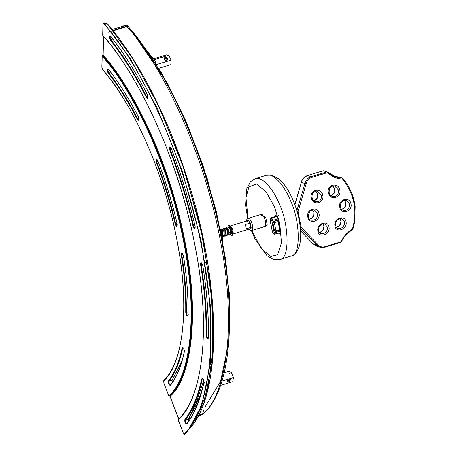 <?xml version="1.0" encoding="UTF-8"?>
<svg xmlns="http://www.w3.org/2000/svg" width="457" height="457" viewBox="0 0 457 457"><rect width="100%" height="100%" fill="white"/><g stroke="black" fill="none" stroke-linecap="round" stroke-linejoin="round"><path stroke-width="0.69" d="M163.72 380.881L163.897 383.16L168.816 395.819L169.341 396.093C187.97 381.184 200.606 323.002 184.08 241.073C168.524 159.459 129.885 85.133 102.568 55.754L102.185 56.205L101.917 67.23L102.665 69.687C127.663 97.027 162.612 164.874 176.739 238.994C191.746 313.388 180.572 366.714 163.72 380.881L164.143 380.373M102.568 55.754L103.133 55.246C130.513 84.688 169.233 159.167 184.822 240.959C201.383 323.059 188.718 381.367 170.05 396.31L169.244 395.773L169.77 395.796M183.057 432.482L184.274 433.773C206.558 415.299 221.428 345.064 201.606 246.82C182.949 148.948 136.746 59.484 103.808 23.633L102.974 24.272L102.699 35.286C133.564 68.459 177.236 152.444 194.813 244.684C213.499 337.272 199.201 403.005 178.15 419.84L183.057 432.482M103.928 22.861L130.354 58.685L157.385 108.492L182.229 170.889L200.977 240.051L210.597 307.167L210.34 363.806L201.834 405.125L187.976 430.671L184.948 433.956L190.232 428.003L203.982 402.668L212.414 361.687L212.671 305.516L203.131 238.948L184.537 170.347L159.899 108.458L133.084 59.05L107.321 23.821L103.928 22.861L102.922 24.152L102.756 35.446C142.87 80.712 180.721 167.685 195.562 248.768C210.694 327.286 203.599 396.065 178.23 419.423L183.04 432.522C183.805 434.07 184.445 434.544 184.948 433.956M101.917 67.23L102.094 66.893L101.917 67.23M112.868 30.419L126.663 26.22L125.869 25.312L112.125 29.494M127.109 26.432L113.068 30.67L126.829 26.495L128.508 26.866L126.96 26.563L113.147 30.768M128.337 26.7L127.417 25.609L125.869 25.312M128.211 26.523L126.755 26.506M203.868 411.643L203.336 410.272M203.582 413.694L202.262 414.699L198.269 415.916M190.62 418.241L188.507 418.886M188.821 418.452L190.877 417.829M198.481 415.516L202.782 414.208L202.262 414.699M203.491 413.791L202.771 413.951M229.351 373.415L229.928 372.918M224.136 372.775L228.888 371.33L231.373 372.478L233.373 377.625L232.881 381.618L220.428 385.411M227.58 380.904L229.631 379.618M228.78 382.178L227.643 380.675L230.385 379.841L228.78 382.178M233.373 377.625L221.839 381.132M228.74 381.949L230.168 379.898C228.586 379.51 227.723 380.127 227.592 381.738L228.74 381.949M150.667 56.44L151.49 56.571C153.158 57.234 154.717 59.753 156.168 64.117M154.192 61.015L150.747 56.799M153.798 58.764L166.519 54.891L168.856 55.263L171.084 60.118L170.969 64.597L157.048 68.836M166.868 60.113C166.885 58.719 166.154 58.148 164.674 58.387L164.234 58.605M165.063 57.416C168.462 56.668 167.845 62.255 164.76 60.158C163.76 59.016 163.857 58.102 165.063 57.416M171.084 60.118L156.454 64.568M168.856 55.263L154.363 59.673M165.114 57.651L164.383 58.21L164.349 59.444L166.371 60.387L167.108 59.827L167.142 58.593L165.114 57.651M323.116 170.798L307.567 175.534C304.385 176.631 302.317 178.898 301.357 182.332L294.874 204.776M296.804 211.522L298.055 211.597L306.207 183.64L304.956 183.463C305.904 180.029 307.967 177.762 311.148 176.659L307.452 175.528L303.465 178.093C301.9 180.247 301.146 181.692 301.214 182.423L304.956 183.463L296.742 211.185M300.58 230.836L313.502 244.221L316.455 246.072L320.043 247.203L317.101 245.352L300.363 228.169M298.055 211.597L301.123 227.226L318.243 244.986C320.009 246.854 322.351 247.397 325.275 246.609L324.973 247.134L320.043 247.203L325.087 247.14L340.836 242.347L341.482 241.793C343.001 237.8 346.652 233.744 352.427 229.62L352.907 229.02L354.678 221.771L355.135 206.627C353.815 196.162 349.765 186.764 342.984 178.436L342.202 178.059L342.556 178.99C336.912 178.967 331.879 176.859 327.458 172.666L327.789 172.106L326.904 171.866L327.458 172.666L311.708 177.459C308.835 178.464 307.001 180.526 306.207 183.64M318.243 244.986L317.101 245.352L313.296 243.998M350.97 203.862C352.798 211.58 340.871 215.218 339.791 207.267C337.786 199.481 349.719 195.864 350.97 203.862M322.716 195.03C324.956 203.005 312.828 206.267 311.44 198.052C309.041 190.066 321.128 186.822 322.716 195.03M329.029 227.215C330.554 234.601 318.62 238.697 317.906 231.036C316.175 223.553 328.132 219.417 329.029 227.215M319.009 213.59C320.831 221.314 308.909 224.941 307.829 216.984C305.824 209.226 317.741 205.576 319.009 213.59M339.774 189.872C341.979 197.864 329.834 201.051 328.486 192.831C326.121 184.828 338.237 181.663 339.774 189.872M324.973 247.134L325.275 246.609L341.025 241.816C343.567 236.429 347.354 232.185 352.387 229.094C357.677 210.985 354.404 194.288 342.556 178.99L342.933 178.424L342.202 178.059L336.278 177.19C334.301 176.888 331.485 175.191 327.823 172.106L324.202 170.975M346.092 222.056C347.571 229.465 335.638 233.493 334.958 225.809C333.262 218.332 345.229 214.242 346.092 222.056M344.681 222.062L341.939 218.675C339.123 218.229 337.049 219.583 335.724 222.73C335.478 226.478 336.238 228.403 338.009 228.506C342.144 228.734 344.367 226.592 344.681 222.062M339.974 218.583L341.082 221.205C341.002 224.398 339.454 226.478 336.438 227.449M352.387 229.094L352.318 229.614L352.827 228.866M338.477 176.922L334.49 176.533M327.829 172.14L336.278 177.19M294.811 204.599L301.3 182.572M332.982 186.05L334.707 188.695C335.347 192.323 334.033 194.608 330.759 195.545L333.387 194.088L334.735 191.42L334.621 188.678L332.959 186.05M338.34 189.838L334.861 186.222C333.41 185.416 331.708 186.09 329.748 188.25C327.606 195.779 331.782 195.842 332.456 196.533C336.689 196.904 338.677 194.773 338.42 190.141L338.34 189.838M312.559 209.957L313.982 212.585C314.239 216.018 312.805 218.206 309.675 219.137M317.621 213.727L314.485 210.089C307.887 208.209 306.55 220.348 311.32 220.16C315.484 220.491 317.586 218.343 317.621 213.727M322.916 223.77L324.024 226.369C323.962 229.574 322.413 231.665 319.38 232.636M327.658 227.512L324.887 223.867C322.236 223.313 320.151 224.701 318.638 228.026C318.295 233.653 319.494 232.447 320.957 233.693C324.95 233.967 327.183 231.905 327.658 227.512M315.93 191.237L317.729 194.162C318.203 197.67 316.861 199.863 313.708 200.737M321.362 195.305L317.804 191.409C316.467 190.558 314.759 191.237 312.685 193.454C310.297 199.041 314.999 202.245 315.399 201.72C319.649 202.085 321.637 199.949 321.362 195.305M344.521 200.235L345.943 202.857C346.2 206.301 344.761 208.483 341.636 209.415M349.582 204.005L346.452 200.366C343.527 199.898 341.499 201.32 340.374 204.633C340.414 210.409 342.184 209.495 343.281 210.437L343.281 210.437C347.451 210.763 349.554 208.615 349.582 204.005M249.968 228.677L250.916 228.192M248.648 220.748L247.945 220.611L230.665 225.872M276.257 220.137L278.439 220.868L278.107 221.616L279.684 229.671L280.238 230.054L278.684 221.279M280.238 230.054L275.811 231.67L275.959 230.808L274.571 230.945L272.886 222.81L274.377 222.753L275.959 230.808L279.684 229.671M278.679 221.696L278.439 220.868L276.582 220.697L273.617 221.599L274.377 222.753L278.107 221.616M231.311 231.642L229.574 227.163L231.808 232.105L231.185 234.127M222.565 235.726L220.468 229.391M222.685 236.612L221.245 229.837M222.171 233.841L222.776 229.374M224.164 234.213L224.301 228.911M225.695 233.744L225.832 228.443M227.22 233.281L227.358 227.98M228.751 232.813L231.808 232.105M250.025 223.102L250.859 227.346L246.203 228.763L245.369 224.518L250.025 223.102L250.859 227.346M230.557 232.356L231.356 233.167M229.637 227.506L229.425 228.689M220.314 229.111L220.965 230.402C222.49 233.767 223.01 237.069 222.525 240.296M222.011 238.948L221.097 232.933M231.796 227.506C233.436 231.362 233.59 233.961 232.265 235.315L231.516 235.544C232.847 234.19 232.693 231.585 231.053 227.735L228.443 225.444L229.191 225.215L231.796 227.506M229.751 234.555L231.516 235.544M230.648 228.78C231.659 231.173 231.756 232.784 230.934 233.624L230.596 233.613M158.082 161.407L156.243 162.041C155.62 158.556 156.145 158.088 157.819 160.624C165.725 181.378 172.209 202.577 177.265 224.227C177.299 227.278 176.602 227.192 175.168 223.964L177.053 223.462M156.243 162.041C163.937 182.246 170.25 202.885 175.168 223.964M108.103 72.92C106.664 69.698 106.755 68.419 108.372 69.081C118.883 82.483 128.874 98.381 138.345 116.769C139.368 120.3 139.008 121.156 137.283 119.346C128.063 101.443 118.334 85.967 108.103 72.92L108.498 72.486L107.624 69.63L107.995 68.864L108.412 69.23C118.906 82.603 128.88 98.478 138.345 116.849L138.791 119.968L137.746 119.02L138.917 118.66M181.252 254.955C181.515 252.258 182.269 252.624 183.508 256.057C186.844 277.165 188.375 296.81 188.107 314.987C187.267 316.735 186.473 315.844 185.725 312.32C185.988 294.622 184.497 275.502 181.252 254.955L183.034 254.56M170.455 385.045L170.472 385.028C176.716 376.985 181.343 365.76 184.365 351.347C184.154 349.131 183.703 347.88 183.017 347.6L182.686 348.103L182.126 347.914C183.326 347.023 184.085 348.234 184.411 351.547C181.378 366 176.722 377.288 170.432 385.4C168.879 385.062 168.245 383.554 168.519 380.87L169.05 381.132L172.032 380.23L172.175 382.709M182.126 347.914C179.178 361.984 174.643 372.969 168.519 380.87M102.185 56.205C129.445 85.516 167.999 159.687 183.525 241.13C200.017 322.882 187.404 380.938 168.816 395.819M172.055 380.218L172.329 382.475M198.561 415.362L202.977 414.019C224.187 397.059 238.594 330.828 219.771 237.543C202.057 144.612 158.059 59.993 126.96 26.563L126.755 26.672M190.975 417.669L188.947 418.286L190.969 417.681M229.368 333.204L229.168 294.839L224.147 251.064L214.373 204.725L200.589 159.15L184.04 117.346L166.142 81.437L131.125 30.322M228.814 342.122L229.82 304.316L225.764 260.153L216.561 212.574L202.897 165.194L186.085 121.442L167.679 83.802L149.119 53.48L131.485 30.545M102.756 55.697C130.074 85.076 168.707 159.402 184.268 241.016C200.794 322.945 188.153 381.127 169.53 396.036L169.341 396.093M170.05 396.31L178.778 418.783M103.596 36.423L103.133 55.246M112.799 39.079L110.423 40.113C108.989 36.891 109.08 35.612 110.697 36.269C123.579 52.704 135.826 72.195 147.44 94.736C148.462 98.266 148.108 99.129 146.377 97.318L148.011 96.633M110.423 40.113C123.03 56.188 135.015 75.256 146.377 97.318M193.06 226.221C186.999 200.252 179.224 174.82 169.736 149.925C169.113 146.44 169.638 145.966 171.318 148.508C181.012 173.951 188.958 199.943 195.156 226.483C195.19 229.54 194.493 229.448 193.06 226.221L194.945 225.724M201.628 378.95C202.828 378.059 203.594 379.27 203.913 382.583C200.2 400.303 194.488 414.139 186.782 424.085C185.228 423.748 184.588 422.239 184.868 419.555C192.408 409.82 197.995 396.288 201.628 378.95L202.897 378.927M200.554 264.403C204.553 289.727 206.387 313.285 206.067 335.095C206.815 338.62 207.609 339.505 208.449 337.757C208.78 315.473 206.901 291.389 202.811 265.511L202.811 265.511C201.571 262.078 200.817 261.707 200.554 264.403L201.114 264.386L201.434 262.826L202.771 265.466C206.855 291.32 208.729 315.381 208.398 337.637L208.238 338.334L207.604 338.014L206.638 335.204L208.432 334.655M195.567 420.32L207.329 391.352L213.396 347.857L211.437 291.229L200.469 226.592L181.589 161.589L157.654 103.63L132.039 57.371L107.321 23.821L104.379 23.17L103.808 23.633M188.404 418.909L188.684 421.183M206.541 264.38L205.033 261.45L204.33 261.787M185.565 419.772L195.756 404.057L203.725 380.544M206.067 335.095L206.638 335.204C206.964 313.353 205.119 289.749 201.114 264.386L202.337 264.015M186.782 424.085L186.993 423.593C185.702 423.313 185.171 422.057 185.399 419.823L188.381 418.915L188.524 421.411M188.381 418.915L200.994 394.008M186.804 423.73L186.822 423.713C194.482 413.836 200.166 400.064 203.873 382.383C203.411 379.744 202.965 378.499 202.52 378.636L202.194 379.139C198.555 396.51 192.957 410.072 185.399 419.823L184.868 419.555M170.432 385.4L170.644 384.908C169.353 384.628 168.822 383.372 169.05 381.132C175.185 373.215 179.732 362.207 182.686 348.103L183.388 347.891M172.032 380.23L182.143 360.402M185.725 312.32L186.296 312.428C186.559 294.691 185.062 275.525 181.812 254.932L182.132 253.378L183.463 256.011C186.799 277.102 188.324 296.719 188.055 314.867L187.896 315.564L187.261 315.244L186.296 312.428L188.084 311.885M169.736 149.925L171.581 149.285M170.278 147.085L170.238 149.69C179.744 174.631 187.536 200.109 193.608 226.129L194.956 228.266L195.116 226.466C188.924 199.943 180.983 173.968 171.295 148.542L170.284 147.08M110.817 39.679C123.447 55.788 135.455 74.891 146.84 96.987L147.897 97.935L147.44 94.816C135.838 72.292 123.601 52.823 110.737 36.417L110.308 36.057L109.943 36.823L110.817 39.679M137.283 119.346L137.746 119.02C128.503 101.077 118.751 85.568 108.498 72.486L110.468 71.886M177.196 226.004L177.225 224.21C172.175 202.577 165.702 181.395 157.796 160.658L156.66 159.276L156.745 161.812C164.463 182.057 170.787 202.748 175.717 223.873L177.202 225.998M202.697 413.756L202.977 414.019L202.697 413.756L202.977 414.019L203.691 413.602C237.28 383.286 237.96 280.558 206.821 180.595C188.153 119.02 158.865 61.455 128.508 26.866M184.965 433.933L184.274 433.773M178.15 419.84L178.373 419.337M102.699 35.286L102.876 34.943L103.065 35.509L102.699 35.286M169.53 396.036L169.244 395.773M102.665 69.687L103.213 69.807L102.665 69.687M208.62 337.42L208.449 337.757L208.62 337.42M203.913 382.583L204.096 382.166L203.913 382.583M111.045 36.48L110.697 36.269L111.045 36.48M147.44 94.736L147.725 94.839L147.44 94.736M184.594 351.13L184.411 351.547L184.594 351.13M188.107 314.987L188.278 314.65L188.107 314.987M108.372 69.081L108.726 69.287L108.372 69.081M138.345 116.769L138.631 116.866L138.345 116.769M123.19 25.9L124.721 25.661M276.462 216.275L271.132 217.892L271.858 218.126L273.412 221.685M276.342 216.235L270.91 217.886L270.395 219.183L271.127 219.411L271.778 220.565L278.142 218.909M277.056 216.544L271.858 218.126L271.127 219.411M280.512 230.991L275.537 232.504L275.017 234.23L274.503 234.23L280.604 232.607M275.257 221.097L276.451 220.063L278.37 220.834M279.136 230.659L277.993 231.008M275.377 231.71L275.537 232.504L274.149 232.647L273.892 233.51L273.16 233.281L272.509 232.127L270.138 220.046L270.395 219.183M271.778 220.565L274.149 232.647M275.017 234.23L273.892 233.51M274.291 234.001L273.16 233.281M272.983 231.705L272.406 232.047L270.036 219.966L270.613 219.623M311.708 177.459L311.148 176.659L326.904 171.866M341.025 241.816L340.728 242.341L341.025 241.816M342.202 178.059L339.317 177.287M327.823 172.106L323.208 170.735L307.361 175.597M275.531 221.017L276.348 220.411L277.119 220.411L275.6 220.994M247.888 218.423C251.042 217.492 254.509 229.448 251.578 230.539L264.62 226.575C267.551 225.484 264.089 213.522 260.936 214.453L247.888 218.423L246.946 219.069L246.226 221.137M248.859 229.163L249.79 229.797L250.282 222.867L246.403 221.079M248.985 229.123L249.751 229.614L250.225 222.942L246.529 221.045M265.094 227.278L267.162 224.621L265.78 217.578L260.461 214.596M278.599 233.219L279.878 233.818C280.661 233.887 280.918 233.024 280.649 231.231L278.279 219.149L276.319 215.698L275.594 215.47L274.697 216.738M251.721 230.499L261.547 248.876L270.818 256.474L277.645 254.698L281.461 242.821L279.815 223.993L274.349 206.575L266.431 192.311L256.6 183.988L248.956 186.81L245.957 197.641L248.031 218.377M290.909 256.091L279.73 259.496C290.389 259.222 288.675 222.553 279.261 203.925C273.994 190.42 262.564 175.802 255.149 178.698L266.328 175.294C273.749 172.403 285.174 187.016 290.441 200.526C299.855 219.154 301.574 255.823 290.909 256.091C294.502 255.337 297.336 251.881 299.415 245.717C300.655 241.119 301.009 235.646 300.466 229.305C299.449 218.36 296.53 207.644 291.703 197.156C287.979 189.215 283.768 183.194 279.078 179.098L271.766 175.151L266.328 175.294M247.483 220.754L248.597 220.714L250.162 223.01C251.161 226.792 251.401 228.534 250.893 228.249L249.939 228.831M279.878 233.818L280.615 232.533M279.176 233.041L279.147 233.59M275.594 215.47L276.719 216.195M281.124 230.802L280.547 231.151L280.564 232.722L280.832 232.539M276.319 215.698L277.45 216.424M278.753 218.72L278.176 219.069L278.547 220.977M106.869 23.513L107.446 23.895C140.099 61.489 171.603 124.418 191.152 191.072C221.474 291.4 221.165 393.728 190.232 428.003M198.555 415.373L203.685 413.602M108.195 32.167L113.016 30.699M133.358 32.624L161.258 72.452L186.536 122.402L207.272 178.67L221.913 237.069L229.294 293.086L228.854 342.39L220.605 381.298L205.147 406.821M178.698 419.2L170.027 396.35L168.799 395.859L163.88 383.2L163.789 380.47C183.828 361.213 189.455 306.356 177.584 243.638C165.771 177.933 135.255 107.115 102.716 69.852C102.322 69.635 102.037 68.716 101.865 67.11L102.14 56.08L103.088 55.126L103.545 36.36M204.508 382.041L197.784 402.851L188.552 418.795M172.209 380.11L181.96 361.367M124.995 25.866L122.653 26.289M278.707 215.515L276.868 216.075M274.503 234.23L273.777 234.001L272.406 232.047M270.91 217.886C270.15 218.018 269.858 218.709 270.036 219.966M300.58 230.871L313.376 244.129L316.455 246.072M342.984 178.436L338.871 176.956L334.484 176.528M309.652 219.12L311.857 218.058L313.685 215.361L313.873 212.499L312.537 209.963M319.363 232.613L321.991 231.145L323.476 228.963L323.91 226.221L322.882 223.776M313.685 200.714L316.444 199.149L317.678 196.619L317.558 193.842L315.907 191.243M341.613 209.397L344.429 207.752L345.595 205.793L345.84 202.777L344.498 200.24M336.415 227.426L338.786 226.198L340.545 223.753L340.968 221.057L339.939 218.589M279.73 259.496L273.28 259.37L266.957 255.674L254.789 238.554L251.396 230.585M255.149 178.698L250.487 181.669L246.643 189.055L245.558 205.13L247.711 218.486M276.205 216.195L276.936 216.424L278.176 219.069M280.547 231.151L280.284 229.831M251.578 230.539L250.402 230.522L248.682 229.214M272.886 222.81L273.617 221.599M275.811 231.67L274.468 230.865M223.227 236.629C224.501 236.989 224.615 234.898 223.57 230.357C222.645 229.026 222.033 228.546 221.719 228.923L220.988 229.917M223.33 235.823L224.77 236.16C226.032 236.52 226.141 234.424 225.09 229.882C224.147 228.546 223.536 228.072 223.25 228.46M225.444 235.675L226.295 235.698M226.284 235.698C227.397 235.955 227.632 234.15 226.986 230.282C225.758 228.123 225.021 227.363 224.775 227.992L224.044 228.986M226.386 234.898L227.826 235.229C228.866 235.418 229.146 233.756 228.649 230.237C227.346 227.695 226.563 226.792 226.306 227.529M228.5 234.744L229.351 234.767M230.025 234.275L230.882 234.298M221.319 233.681L221.017 232.539M222.633 236.183L222.445 231.796L221.325 229.78L220.445 229.351M229.34 234.767C230.437 234.984 230.688 233.23 230.1 229.523C229.003 227.232 228.243 226.415 227.832 227.06M250.402 228.694L233.127 233.95M220.771 229.985L229.363 227.369M231.208 233.43L222.61 236.046"/></g></svg>
